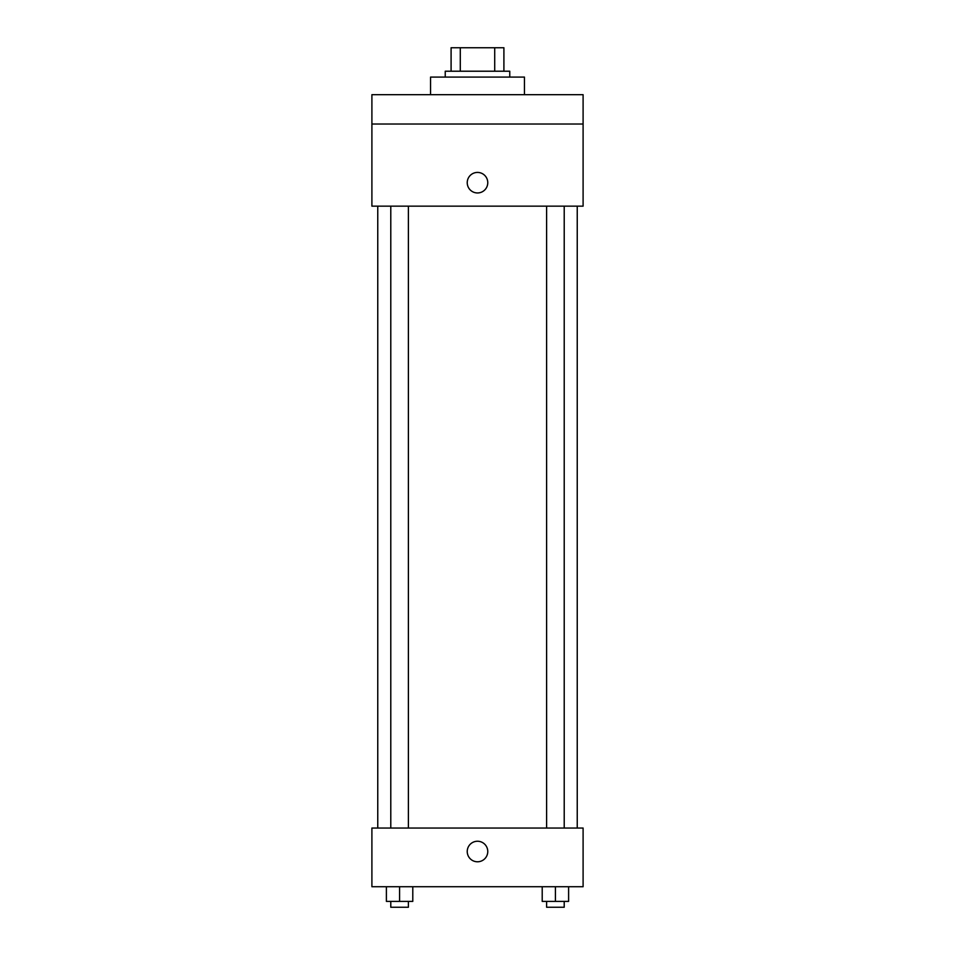 <?xml version="1.0" encoding="UTF-8"?>
<svg xmlns="http://www.w3.org/2000/svg" width="955" height="955" viewBox="0 0 955 955"><rect width="100%" height="100%" fill="white"/><g stroke="black" fill="none" stroke-linecap="round" stroke-linejoin="round"><path stroke-width="1.43" d="M460.286 71.219L460.286 47.75L451.094 47.75L451.094 71.219L451.094 47.75M460.286 47.75L503.906 47.75L503.906 71.219M494.714 71.219L494.714 47.75M445.233 77.08L445.233 71.219L509.767 71.219L509.767 77.08M524.438 94.688L524.438 77.08L430.562 77.08L430.562 94.688M371.901 94.688L583.099 94.688L583.099 124.019L371.901 124.019L371.901 94.688M583.099 124.019L583.099 206.161L371.901 206.161L371.901 124.019M477.5 192.958A10.266 10.266 0 0 1 468.607 177.558A10.266 10.266 0 0 1 486.393 177.558A10.266 10.266 0 0 1 477.5 192.958M371.901 828.045L583.099 828.045L583.099 886.717L371.901 886.717L371.901 828.045M477.5 861.78A10.266 10.266 0 0 1 468.607 846.381A10.266 10.266 0 0 1 486.393 846.381A10.266 10.266 0 0 1 477.5 861.78M542.213 886.717L542.213 901.389L568.607 901.389L568.607 886.717L568.607 901.389M555.416 901.389L555.416 886.717M564.214 901.389L564.214 907.25L546.606 907.25L546.606 901.389M386.393 886.717L386.393 901.389L412.787 901.389L412.787 886.717L412.787 901.389M399.584 901.389L399.584 886.717M408.394 901.389L408.394 907.25L390.786 907.25L390.786 901.389M577.238 828.045L577.238 206.161M377.762 828.045L377.762 206.161M546.606 206.161L546.606 828.045M564.214 206.161L564.214 828.045M408.394 828.045L408.394 206.161M390.786 828.045L390.786 206.161"/></g></svg>
